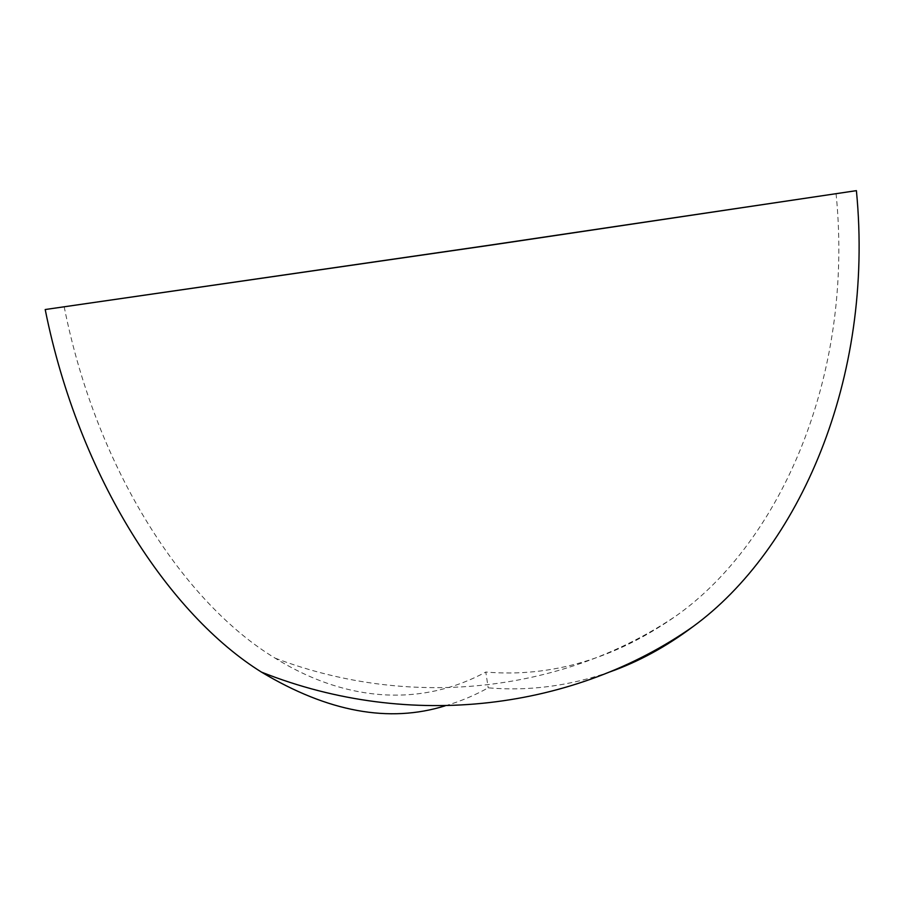 <?xml version="1.0" encoding="UTF-8"?>
<svg xmlns="http://www.w3.org/2000/svg" width="904" height="904" viewBox="0 0 904 904"><rect width="100%" height="100%" fill="white"/><g stroke="black" fill="none" stroke-linecap="round" stroke-linejoin="round"><path stroke-width="0.68" stroke-dasharray="4.52 3.39" d="M445.096 705.843C460.204 701.459 474.566 695.458 488.194 687.831C528.569 691.357 569.102 686.057 609.793 671.943M64.173 306.671C96.886 471.922 185.704 604.245 275.065 658.112C351.95 705.888 427.219 703.967 485.798 672.034L488.194 687.831M836.064 193.569C854.382 376.618 779.756 542.129 676.983 615.262C615.341 658.7 551.609 677.627 485.798 672.034M275.065 658.112C414.484 711.12 566.729 690.328 676.983 615.262"/><path stroke-width="1.36" d="M609.793 671.943C638.54 661.762 666.237 646.676 692.905 626.687C798.119 550.107 874.756 379.646 856.404 190.654L488.612 245.334L45.2 309.53C79.258 479.131 169.975 615.104 261.493 672.124C327.96 712.013 389.161 723.245 445.096 705.843M45.2 309.53L492.431 244.905L856.404 190.654M261.493 672.124C411.207 731.652 575.803 708.894 692.905 626.687"/></g></svg>
